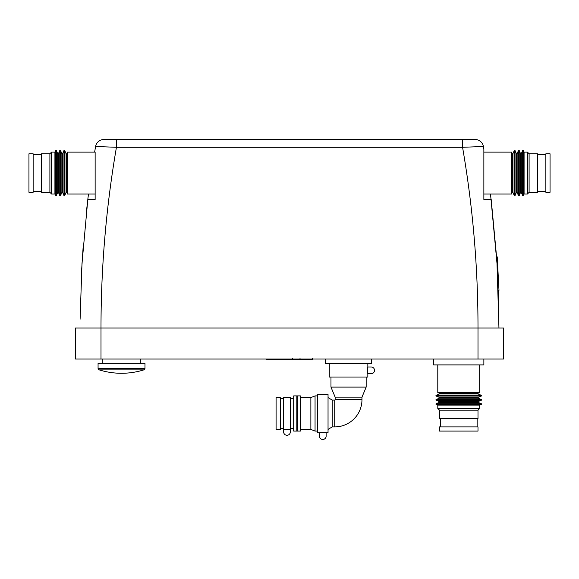 <?xml version="1.0" encoding="UTF-8"?>
<svg xmlns="http://www.w3.org/2000/svg" width="579" height="579" viewBox="0 0 579 579"><rect width="100%" height="100%" fill="white"/><g stroke="black" fill="none" stroke-linecap="round" stroke-linejoin="round"><path stroke-width="0.87" d="M300.877 359.87L312.305 359.87M311.77 359.038L311.77 359.87M292.598 358.459L292.598 359.87L299.184 359.87L299.184 359.038M295.659 359.038L295.659 359.87M291.881 359.038L291.881 359.87L287.604 359.87L287.604 359.038M266.376 359.038L266.376 359.87L287.604 359.87M270.017 359.038L270.017 359.87M270.596 359.038L270.596 359.87M275.17 359.038L275.17 359.87M277.927 359.038L277.927 359.87M279.129 359.038L279.129 359.87M282.661 359.038L282.661 359.87M102.259 363.221L102.259 359.038M140.791 363.221L140.791 359.038M143.809 369.887A1.679 1.679 0 0 0 144.982 368.287L144.982 363.221L98.068 363.221L98.068 368.287A1.679 1.679 0 0 0 99.241 369.887L143.809 369.887A74.865 74.865 0 0 1 99.241 369.887M371.602 359.038L371.602 363.641L325.521 363.641L325.521 359.038M483.863 359.038L483.863 364.9L433.599 364.9L433.599 359.038M95.137 152.103L95.137 199.437L95.137 152.103L67.49 152.103L67.49 193.994L95.137 193.994M86.372 211.943L87.82 199.422L95.137 199.437L87.813 199.437L88.486 193.994M95.586 146.487L94.63 152.103L95.586 146.487L116.437 147.29L116.437 139.539L103.844 139.539A8.381 8.381 0 0 0 95.586 146.487A8.381 8.381 0 0 1 103.844 139.539M87.813 199.437L81.994 263.597L80.09 319.253M100.999 359.038L100.999 328.04C100.992 267.281 106.138 207.029 116.437 147.29L462.563 147.29C472.862 207.021 478.008 267.266 478.001 328.04L503.556 328.04L503.556 359.038L75.444 359.038L75.444 328.04L478.001 328.04L478.001 359.038M483.863 149.129L483.414 146.487A8.381 8.381 -90 0 0 475.156 139.539L462.563 139.539L462.563 147.29L483.414 146.487L483.863 149.129L483.863 199.437L483.863 193.994L511.51 193.994L511.51 152.103L512.176 153.688A0.42 0.42 0 0 0 512.943 153.688L512.943 192.409L514.268 195.579A0.42 0.42 0 0 0 515.042 195.579L515.042 150.518A0.42 0.42 0 0 0 514.268 150.518L514.268 195.579M491.187 199.437L483.863 199.437L491.187 199.437L496.579 256.881L497.231 256.852L498.982 290.318L498.28 290.354L498.946 328.04L497.006 263.597L490.514 193.994M81.567 271.138L83.282 244.953M87.979 198.083L88.095 197.157M462.563 139.539L116.437 139.539M335.161 397.158L335.161 399.669A0.42 0.42 0 0 1 334.742 400.089L334.742 426.897A27.227 27.227 0 0 0 361.969 399.669L361.969 397.158L366.16 387.105L330.971 387.105L335.161 397.158L361.969 397.158M317.567 431.087L315.056 431.087L310.865 429.408L300.392 429.408M317.567 395.898L315.056 395.898L315.056 431.087M315.056 395.898L310.865 397.57L310.865 429.408M310.865 397.57L300.392 397.57M334.742 426.897L332.23 426.897L328.04 429.408M334.742 400.089L332.23 400.089L332.23 426.897M332.23 400.089L328.04 397.57M319.449 432.759L317.567 432.759L317.567 394.219L328.04 394.219L328.04 432.759L326.151 432.759M319.449 432.687L326.151 432.687L326.151 436.11A3.351 3.351 0 0 1 322.8 439.461A3.351 3.351 0 0 1 319.449 436.11L319.449 432.687M297.251 431.087L297.251 395.898L300.392 395.898L300.392 431.087L297.251 431.087L297.041 430.667L296.832 431.087L293.691 431.087L293.691 395.898L296.832 395.898L296.832 431.087M297.251 395.898L297.041 430.667M297.041 396.318L296.832 395.898M280.287 429.408L276.096 429.408L276.096 397.57L280.287 397.57L280.287 429.408M283.638 428.569L280.287 428.569M283.638 398.41L280.287 398.41M293.691 428.569L290.34 428.569M293.691 398.41L290.34 398.41M367.831 363.641L367.831 366.992M329.292 363.641L329.292 377.045L367.831 377.045L367.831 373.694M367.759 373.694L367.759 366.992L371.182 366.992A3.351 3.351 0 0 1 374.533 370.343A3.351 3.351 0 0 1 371.182 373.694L367.759 373.694M366.16 377.045L366.16 387.105M330.971 377.045L330.971 387.105M290.34 429.321L283.638 429.321L283.638 397.57L290.34 397.57L290.34 431.92A3.351 3.351 0 0 1 286.989 435.27A3.351 3.351 0 0 1 283.638 431.92L283.638 429.321M478.001 431.087L439.461 431.087L439.461 426.897L478.001 426.897L478.001 431.087M478.001 410.142L478.001 418.516L439.461 418.516L439.461 410.142L437.789 408.463L479.68 408.463L478.001 410.142L439.461 410.142M479.68 408.463L479.68 405.112L437.789 405.112L436.204 404.453A0.42 0.42 0 0 1 436.204 403.679L481.265 403.679A0.42 0.42 0 0 1 481.265 404.453L436.204 404.453M439.374 402.362A0.42 0.42 0 0 0 439.374 401.587L478.088 401.587A0.42 0.42 0 0 0 478.088 402.362L439.374 402.362L436.204 403.679M481.265 400.263A0.42 0.42 0 0 0 481.265 399.488L436.204 399.488A0.42 0.42 0 0 0 436.204 400.263L481.265 400.263L478.088 401.587M439.374 398.171A0.42 0.42 0 0 0 439.374 397.397L478.088 397.397A0.42 0.42 0 0 0 478.088 398.171L439.374 398.171L436.204 399.488M481.265 396.072A0.42 0.42 0 0 0 481.265 395.305L436.204 395.305A0.42 0.42 0 0 0 436.204 396.072L481.265 396.072L478.088 397.397M439.374 393.981A0.42 0.42 0 0 0 439.374 393.206L478.088 393.206A0.42 0.42 0 0 0 478.088 393.981L439.374 393.981L436.204 395.305M478.088 393.206L479.68 392.548L437.789 392.548L437.789 364.9M28.95 173.049L28.95 192.315L33.141 192.315L33.141 153.782L28.95 153.782L28.95 173.049M67.49 152.103L66.824 153.688A0.42 0.42 0 0 1 66.057 153.688L64.732 150.518A0.42 0.42 0 0 0 63.958 150.518L62.641 153.688A0.42 0.42 0 0 1 61.866 153.688L60.542 150.518A0.42 0.42 0 0 0 59.767 150.518L58.45 153.688A0.42 0.42 0 0 1 57.676 153.688L56.358 150.518A0.42 0.42 0 0 0 55.584 150.518L54.918 152.103L51.567 152.103L49.895 153.782L41.514 153.782L41.514 192.315L49.895 192.315L51.567 193.994L54.918 193.994L55.584 195.579A0.42 0.42 0 0 0 56.358 195.579L57.676 192.409A0.42 0.42 0 0 1 58.45 192.409L59.767 195.579A0.42 0.42 0 0 0 60.542 195.579L61.866 192.409A0.42 0.42 0 0 1 62.641 192.409L63.958 195.579A0.42 0.42 0 0 0 64.732 195.579L66.057 192.409A0.42 0.42 0 0 1 66.824 192.409L67.49 193.994M49.895 153.782L49.895 192.315M51.567 152.103L51.567 193.994M54.918 152.103L54.918 193.994M550.05 153.782L550.05 192.315L545.859 192.315L545.859 153.782L550.05 153.782M529.105 153.782L537.486 153.782L537.486 192.315L529.105 192.315L527.433 193.994L527.433 152.103L529.105 153.782L529.105 192.315M527.433 152.103L524.082 152.103L524.082 193.994L523.416 195.579A0.42 0.42 0 0 1 522.642 195.579L522.642 150.518A0.42 0.42 0 0 1 523.416 150.518L523.416 195.579M521.324 192.409A0.42 0.42 0 0 0 520.55 192.409L520.55 153.688A0.42 0.42 0 0 0 521.324 153.688L521.324 192.409L522.642 195.579M519.233 150.518A0.42 0.42 0 0 0 518.458 150.518L518.458 195.579A0.42 0.42 0 0 0 519.233 195.579L519.233 150.518L520.55 153.688M517.134 192.409A0.42 0.42 0 0 0 516.359 192.409L516.359 153.688A0.42 0.42 0 0 0 517.134 153.688L517.134 192.409L518.458 195.579M512.176 153.688L512.176 192.409A0.42 0.42 0 0 1 512.943 192.409M483.863 173.049L483.863 193.994M303.012 359.038L303.012 359.87M300.349 359.038L300.349 359.87M307.717 359.038L307.717 359.87M292.692 359.038L292.692 359.87M289.739 359.038L289.739 359.87M287.336 359.038L287.336 359.87M144.982 368.287L98.068 368.287M335.161 399.669L361.969 399.669M55.584 150.518L55.584 195.579M56.358 150.518L56.358 195.579M57.676 153.688L57.676 192.409M58.45 153.688L58.45 192.409M59.767 150.518L59.767 195.579M60.542 150.518L60.542 195.579M61.866 153.688L61.866 192.409M62.641 153.688L62.641 192.409M63.958 150.518L63.958 195.579M64.732 150.518L64.732 195.579M66.057 153.688L66.057 192.409M66.824 153.688L66.824 192.409M312.624 359.87L312.624 358.459M300.023 359.87L300.023 358.459M477.161 418.516L477.161 426.897M479.68 405.112L481.265 404.453M478.088 402.362L481.265 403.679M478.088 398.171L481.265 399.488M478.088 393.981L481.265 395.305M479.68 364.9L479.68 392.548M439.374 393.206L437.789 392.548M439.374 397.397L436.204 396.072M439.374 401.587L436.204 400.263M437.789 405.112L437.789 408.463M440.301 418.516L440.301 426.897M33.141 191.483L41.514 191.483M41.514 154.615L33.141 154.615M537.486 154.615L545.859 154.615M524.082 152.103L523.416 150.518M521.324 153.688L522.642 150.518M517.134 153.688L518.458 150.518M516.359 153.688L515.042 150.518M512.943 153.688L514.268 150.518M483.863 152.103L511.51 152.103M512.176 192.409L511.51 193.994M516.359 192.409L515.042 195.579M520.55 192.409L519.233 195.579M524.082 193.994L527.433 193.994M537.486 191.483L545.859 191.483"/></g></svg>
